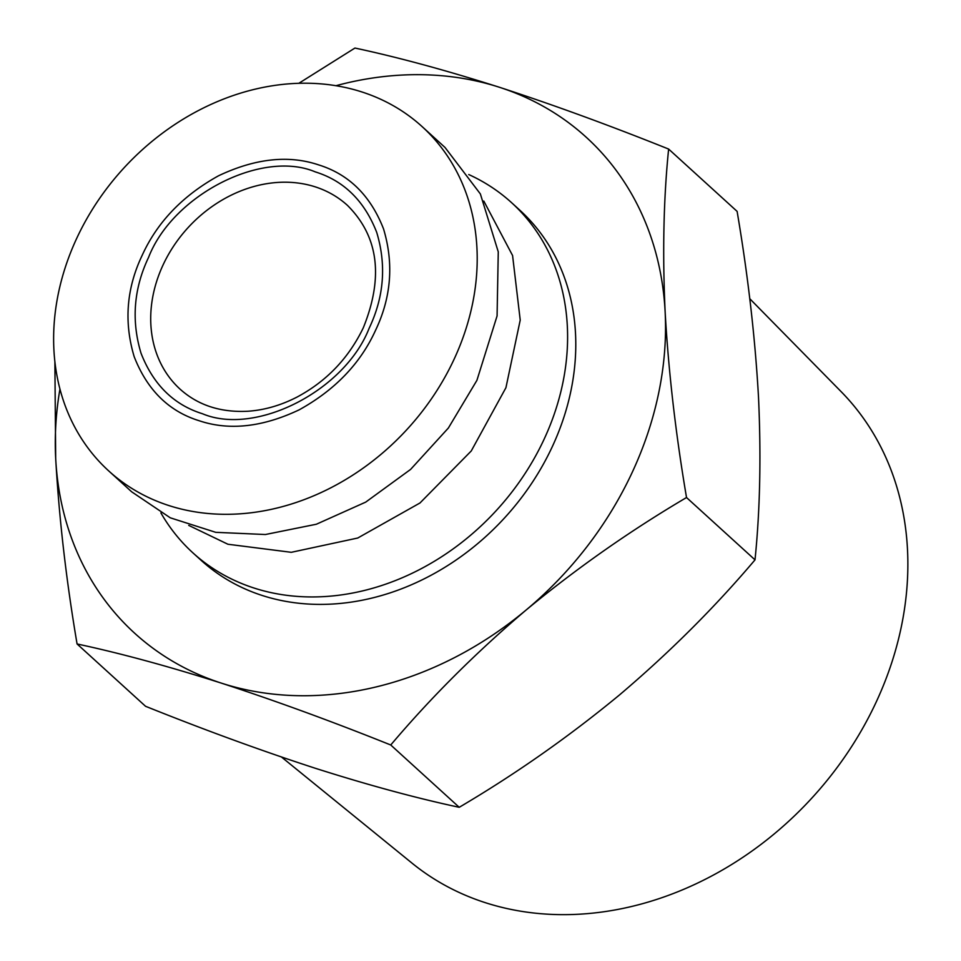 <?xml version="1.0" encoding="UTF-8"?>
<svg xmlns="http://www.w3.org/2000/svg" width="961" height="961" viewBox="0 0 961 961"><rect width="100%" height="100%" fill="white"/><g stroke="black" fill="none" stroke-linecap="round" stroke-linejoin="round"><path stroke-width="1.44" d="M281.501 757.04L412.029 863.146A319.1 264.107 -47.7 0 0 876.024 702.419A319.1 264.107 -47.7 0 0 841.091 391.607L749.76 298.703M369.12 328.314C344.939 390.562 255.854 436.234 202.471 413.747C173.737 404.797 153.255 384.628 141.027 353.216C131.201 320.59 133.723 288.612 148.607 257.296C172.8 195.059 261.885 149.375 315.256 171.875C344.002 180.812 364.483 200.981 376.712 232.394C386.538 265.02 384.016 296.997 369.12 328.314M468.764 174.554A236.742 195.936 132.3 0 1 511.552 202.651L519.733 210.099A236.742 195.936 132.3 0 1 552.167 446.949A236.742 195.936 132.3 0 1 201.089 560.299L192.897 552.851A236.742 195.936 132.3 0 1 160.895 512.898M511.552 202.651A236.742 195.936 132.3 0 1 543.974 439.501A236.742 195.936 132.3 0 1 254.148 588.072A236.742 195.936 132.3 0 1 192.897 552.851M483.803 201.053L512.573 255.518L520.225 320.085L505.93 387.703L471.25 450.973L419.993 502.975L357.732 538.028L291.291 552.311L227.925 544.25L188.74 525.391M199.203 420.75C229.198 430.816 262.509 427.177 299.159 409.842C334.945 390.046 360.399 363.558 375.523 330.368C391.259 297.405 393.938 263.578 383.535 228.898C370.526 195.576 348.855 174.229 318.535 164.86C288.54 154.793 255.218 158.433 218.567 175.767C182.782 195.564 157.328 222.051 142.216 255.242C126.48 288.216 123.801 322.043 134.192 356.711C147.213 390.034 168.884 411.38 199.203 420.75M168.98 505.582A232.79 192.68 -47.7 0 0 453.976 359.486A232.79 192.68 -47.7 0 0 422.095 126.588A232.79 192.68 -47.7 0 0 361.865 91.944A232.79 192.68 -47.7 0 0 76.856 238.04A232.79 192.68 -47.7 0 0 108.749 470.95A232.79 192.68 -47.7 0 0 168.98 505.582M108.749 470.95L131.681 491.816L170.277 517.811L215.72 532.322L265.38 534.52L316.361 524.238L365.721 502.11L410.599 469.412L448.379 428.017L476.908 380.352L497.077 315.941L498.266 251.854L480.368 193.942L445.015 147.453L422.095 126.588M298.811 83.307L354.945 48.05C398.118 57.276 446.252 70.333 499.348 87.247C553.116 104.749 609.538 125.362 668.628 149.063L737.111 211.384C747.982 275.423 755.118 337.275 758.493 396.929C761.208 455.982 760.055 510.291 755.01 559.855C714.756 607.424 669.601 652.435 619.557 694.887C568.84 736.739 515.396 774.206 459.226 807.3C416.053 798.074 367.919 785.017 314.824 768.115C261.068 750.601 204.645 730 145.555 706.287L77.072 643.966C66.189 579.927 59.065 518.087 55.69 458.421L54.873 361.576M459.226 807.3L390.743 744.991C331.653 721.279 275.23 700.677 221.474 683.163C168.367 666.261 120.233 653.192 77.072 643.966M755.01 559.855L686.526 497.534C630.356 530.628 576.912 568.095 526.196 609.947C476.151 652.399 430.996 697.41 390.743 744.991M668.628 149.063C663.583 198.627 662.417 252.923 665.144 311.989C668.52 371.643 675.643 433.495 686.526 497.534M335.942 85.709A335.377 277.585 132.3 0 1 499.348 87.247A335.377 277.585 132.3 0 1 665.144 311.989A335.377 277.585 132.3 0 1 526.196 609.947A335.377 277.585 132.3 0 1 221.474 683.163A335.377 277.585 132.3 0 1 55.69 458.421A335.377 277.585 132.3 0 1 59.942 389.025M163.106 264.864A124.293 102.875 132.3 0 1 347.426 205.354C378.502 236.298 383.799 277.104 363.306 327.785C348.615 358.261 326.464 381.385 296.853 397.169C280.672 405.446 264.311 410.143 247.794 411.248C220.574 412.617 198.026 405.266 180.139 389.205A124.293 102.875 132.3 0 1 163.106 264.864"/></g></svg>
